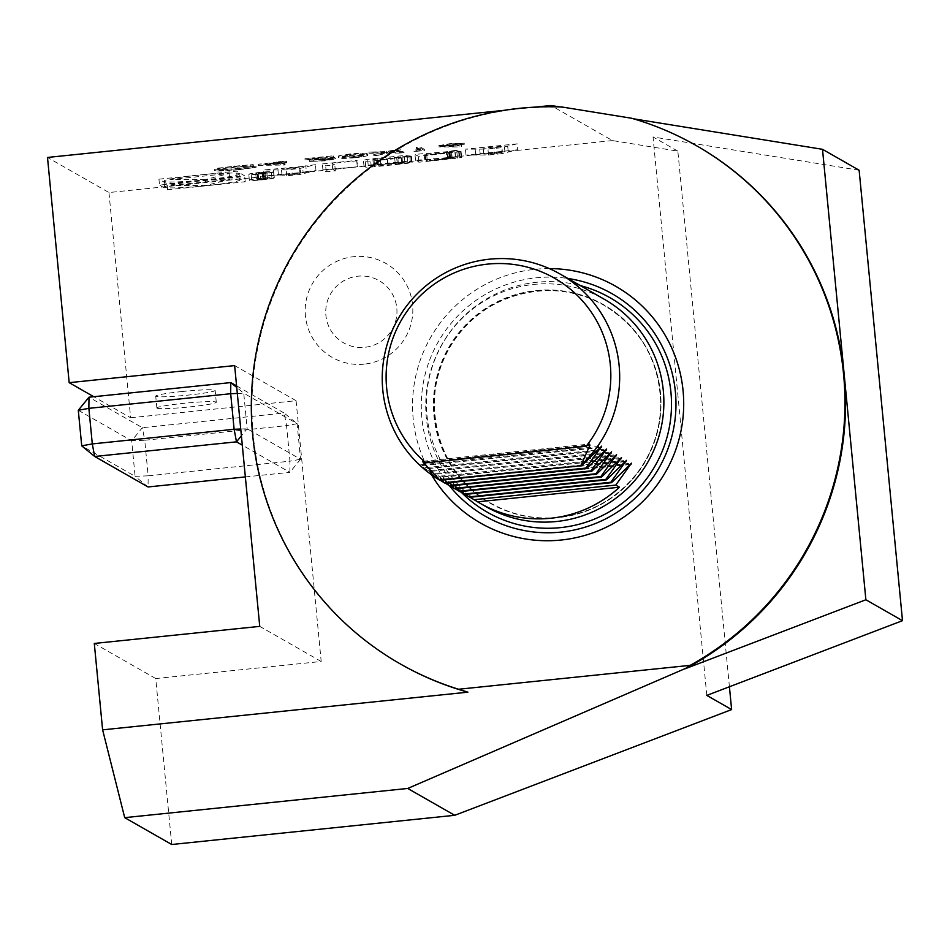 <?xml version="1.0" encoding="UTF-8"?>
<svg xmlns="http://www.w3.org/2000/svg" width="950" height="950" viewBox="0 0 950 950"><rect width="100%" height="100%" fill="white"/><g stroke="black" fill="none" stroke-linecap="round" stroke-linejoin="round"><path stroke-width="0.71" stroke-dasharray="4.75 3.56" d="M331.942 158.033L323.843 159.458L309.546 160.253L324.484 159.695L335.683 157.664L314.26 158.044L333.046 155.8L304.95 158.697L331.942 158.033L332.096 159.268L331.942 158.033M314.367 159.232L333.165 156.987L305.057 159.885L332.049 159.208L323.962 160.645L309.652 161.441L324.591 160.871L335.872 158.947L335.683 157.664L335.801 158.852L314.367 159.232L314.26 158.044M367.032 153.757C366.831 152.95 361.309 152.998 350.479 153.924C340.349 155.171 336.502 156.073 338.936 156.655C338.948 157.486 344.316 157.451 355.051 156.536C365.311 155.289 369.312 154.363 367.032 153.757L367.46 155.266L367.032 153.757M355.157 157.724C365.429 156.477 369.419 155.551 367.151 154.945C366.949 154.126 361.428 154.185 350.598 155.111C340.468 156.358 336.621 157.261 339.043 157.842L338.592 156.299L339.043 157.842C339.055 158.674 344.434 158.638 355.157 157.724L355.051 156.536M535.254 107.124L504.011 110.343M729.422 686.755L677.849 151.145L612.477 140.588L551.024 105.498M612.477 140.588L108.953 192.541L47.5 157.451M158.935 179.17L236.526 171.166L244.672 175.821L167.093 183.825L158.935 179.17L159.505 185.096L237.096 177.092L236.526 171.166M517.192 143.83L501.303 147.713L487.944 149.091L465.417 149.174L517.192 143.83L517.762 149.768L501.873 153.639L501.303 147.713M461.059 151.359L456.879 152.214A44.211 3.064 -5.5 0 1 447.391 153.271L418.297 156.275L414.984 154.387L446.358 151.762L458.482 149.898L454.812 151.038A44.211 3.064 -5.5 0 1 449.053 151.691L449.136 151.739A44.211 3.064 -5.5 0 1 455.086 151.192L461.059 151.359L461.664 157.332L457.449 158.151A44.211 3.064 -5.5 0 1 447.961 159.196L418.867 162.201L415.554 160.312L446.928 157.688L446.358 151.762M411.528 156.477L407.36 157.332A44.211 3.064 -5.5 0 1 397.86 158.389L380.439 160.182A44.211 3.064 -5.5 0 1 370.714 161.108L365.275 161.251L363.446 160.206L367.626 159.339A44.211 3.064 -5.5 0 1 377.114 158.294L394.547 156.489A44.211 3.064 -5.5 0 1 404.261 155.562L410.78 156.049L372.875 159.422L378.385 159.944L411.314 156.346L412.134 162.438L407.93 163.257A44.211 3.064 -5.5 0 1 398.43 164.314L381.009 166.107A44.211 3.064 -5.5 0 1 371.284 167.034L365.845 167.176L363.981 166.084L368.196 165.276A44.211 3.064 -5.5 0 1 377.684 164.219L395.117 162.414A44.211 3.064 -5.5 0 1 404.831 161.488L411.35 161.975L387.553 164.112L401.767 162.64L400.924 156.56M357.354 160.776L332.132 163.376L334.78 164.896L325.66 165.834L322.347 163.934L356.678 160.396L357.924 166.701L332.702 169.314L332.132 163.376M273.671 171.831A12.54 0.867 -5.5 0 1 273.743 171.914A12.54 0.867 -5.5 0 1 261.345 173.981A12.54 0.867 -5.5 0 1 248.793 174.313A12.54 0.867 -5.5 0 1 260.573 172.306A12.54 0.867 -5.5 0 1 273.671 171.831M302.551 166.44L315.412 164.659L299.523 168.53L286.164 169.908L263.637 169.991L302.551 166.44L303.121 172.366L306.351 171.57L305.781 165.644M438.734 145.718L458.945 145.813L448.887 145.516L464.194 143.094L449.932 143.664L438.662 145.623L438.841 146.906L438.734 145.718M450.051 144.851L438.841 146.906L459.052 147.001L449.006 146.692L464.384 144.376L464.194 143.094L464.301 144.281L450.051 144.851L449.932 143.664M420.209 149.435L413.844 150.1L424.365 149.304L420.019 146.822L416.302 147.214L420.209 149.435L420.316 150.623L413.951 151.276L413.844 150.1M368.849 152.107L384.56 151.976L373.718 154.529L387.054 151.964L403.952 151.418L388.847 151.537L400.128 148.877L386.353 151.561L368.849 152.107L368.956 153.294L384.679 153.164L384.56 151.976M277.839 162.177L258.222 164.196L285.012 163.768L281.996 162.046L286.769 161.547L280.547 161.215L276.842 161.607L277.958 163.364L258.341 165.383L258.222 164.196M214.344 169.527C217.063 170.204 225.233 169.872 238.854 168.53L255.989 166.143L238.177 168.292C227.014 169.397 220.293 169.67 218.025 169.136L218.144 170.311L218.025 169.136C218.025 168.352 223.606 167.366 234.757 166.167L253.246 164.576L218.037 168.102L214.189 169.361L214.463 170.715L214.344 169.527M182.329 391.507A29.842 2.066 174.5 0 0 155.717 396.138A29.842 2.066 174.5 0 0 185.63 395.343A29.842 2.066 174.5 0 0 215.139 390.414A29.842 2.066 174.5 0 0 182.329 391.507M108.953 192.541L130.637 417.762L93.765 396.708M130.637 417.762L296.079 400.698L234.638 365.596M400.734 664.169A298.442 296.293 119.7 0 1 258.626 343.888A298.442 296.293 119.7 0 1 520.208 108.668A298.442 296.293 119.7 0 1 562.531 107.35L561.913 106.994M485.937 506.623A119.379 118.513 119.7 0 1 442.237 344.185A119.379 118.513 119.7 0 1 604.354 299.309M470.036 497.277L451.084 482.671L630.456 464.158M630.123 464.55L451.084 482.671L469.716 497.313M465.072 494.439L446.12 479.833L625.492 461.32M625.159 461.712L446.12 479.833L464.752 494.475M460.109 491.601L441.679 477.292L620.196 458.874M459.788 491.637L441.156 476.995L620.528 458.482M455.133 488.763L436.192 474.157L615.564 455.644M615.232 456.036L436.192 474.157L454.824 488.799M450.169 485.937L431.229 471.319L610.589 452.817M610.268 453.197L431.229 471.319L449.849 485.961M445.206 483.099L426.787 468.789L605.304 450.371M444.885 483.134L426.265 468.481L605.625 449.979M440.242 480.261L421.289 465.642L600.661 447.141M600.341 447.533L421.289 465.642L439.921 480.296M549.314 268.589A136.313 135.339 -60.3 0 0 535.087 269.301A136.313 135.339 -60.3 0 0 431.514 474.81M631.453 118.216L632.071 118.572A298.442 296.293 119.7 0 1 696.766 145.873M364.171 364.147A54.114 53.734 119.7 0 1 310.021 288.325A54.114 53.734 119.7 0 1 402.812 278.742A54.114 53.734 119.7 0 1 364.171 364.147M296.079 400.698L321.195 661.485L155.741 678.549L171.724 844.502M240.742 429.02L247.166 428.771L300.544 459.254L297.124 423.7L243.746 393.205L247.166 428.771L241.395 435.836M321.195 661.485L259.742 626.383M155.741 678.549L94.299 643.459M633.413 118.786L632.071 118.572M677.849 151.145L653.03 136.966L859.133 170.228M562.531 107.35L559.871 106.923M706.8 695.4L653.03 136.966M157.023 408.179A29.842 2.066 174.5 0 0 188.219 407.051A29.842 2.066 174.5 0 0 216.279 402.277A29.842 2.066 174.5 0 0 183.469 403.358A29.842 2.066 174.5 0 0 156.869 407.989A29.842 2.066 174.5 0 0 157.023 408.179M236.586 385.89L284.169 413.06L142.357 427.69L88.979 397.207M78.292 410.281L131.682 440.764L135.102 476.33L81.724 445.835M245.349 476.924L289.869 472.328L242.297 445.158M144.732 440.254L286.544 425.624L289.976 461.189L148.164 475.819L144.732 440.254L131.682 440.764L142.357 427.69L144.732 440.254M300.544 459.254L289.869 472.328L289.976 461.189L300.544 459.254M237.322 393.454L243.746 393.205L236.74 387.457M148.058 486.958L135.102 476.33L148.164 475.819L148.058 486.958M297.124 423.7L286.544 425.624L284.169 413.06L297.124 423.7M325.755 310.686A35.815 35.554 119.7 0 1 380.249 281.331A35.815 35.554 119.7 0 1 378.041 343.223A35.815 35.554 119.7 0 1 325.755 310.686M237.096 177.092L245.243 181.747L167.663 189.751L159.505 185.096M167.663 189.751L167.093 183.825M245.243 181.747L244.672 175.821M239.994 179.538A38 2.636 -5.5 0 1 240.208 179.776A38 2.636 -5.5 0 1 202.635 186.046A38 2.636 -5.5 0 1 164.552 187.067A38 2.636 -5.5 0 1 200.272 180.975A38 2.636 -5.5 0 1 239.994 179.538M239.424 173.612A38 2.636 -5.5 0 1 239.626 173.85A38 2.636 -5.5 0 1 202.065 180.12A38 2.636 -5.5 0 1 163.982 181.141A38 2.636 -5.5 0 1 199.702 175.049A38 2.636 -5.5 0 1 239.424 173.612M205.366 179.526L170.632 179.514L229.413 173.446L205.366 179.526L205.948 185.464L171.202 185.44L170.632 179.514M171.202 185.44L229.983 179.372L205.948 185.464M229.983 179.372L229.413 173.446M494.119 148.105L501.826 146.229L483.182 148.153L494.119 148.105L494.689 154.042L502.396 152.154L501.826 146.229M502.396 152.154L483.764 154.078L494.689 154.042M483.764 154.078L483.182 148.153M501.873 153.639L488.514 155.016L465.999 155.099L517.762 149.768M508.131 150.753L507.561 144.827M504.901 151.549L504.331 145.611M480.201 154.09L479.631 148.164M475.629 154.114L475.048 148.188M465.999 155.099L465.417 149.174M488.514 155.016L487.944 149.091M449.136 151.739L449.706 157.676A44.211 3.064 -5.5 0 1 455.656 157.118L461.629 157.284M449.706 157.676L449.053 151.691M446.928 157.688L459.064 155.824L455.383 156.964A44.211 3.064 -5.5 0 1 449.623 157.629M459.064 155.824L458.482 149.898M449.944 156.762L449.374 150.836M425.576 159.885L425.006 153.959M424.662 159.362L424.092 153.437M415.554 160.312L414.984 154.387M418.867 162.201L418.297 156.275M427.31 160.882L426.194 160.241L425.624 154.316L451.63 152.131L426.74 154.957L427.31 160.882L448.661 158.674L448.091 152.748M426.194 160.241L451.891 157.866L451.321 151.941M448.661 158.674L451.891 157.866M425.624 154.316L426.74 154.957M402.028 157.308L402.598 163.234L412.11 162.402M411.896 162.272L411.314 156.346M402.598 163.234L399.142 163.792L398.572 157.866M401.494 162.486L373.445 165.359L378.967 165.87L399.142 163.792M401.767 162.64L401.197 156.714M387.553 164.112L386.983 158.175M388.027 164.374L387.457 158.448M411.35 161.975L410.78 156.049M332.702 169.314L335.35 170.822L326.23 171.76L322.917 169.872L357.924 166.701M357.247 166.321L356.678 160.396M322.917 169.872L322.347 163.934M326.23 171.76L325.66 165.834M335.35 170.822L334.78 164.896M271.878 178.006A10.141 0.701 -5.5 0 1 271.938 178.066A10.141 0.701 -5.5 0 1 261.903 179.74A10.141 0.701 -5.5 0 1 251.738 180.013A10.141 0.701 -5.5 0 1 261.274 178.386A10.141 0.701 -5.5 0 1 271.878 178.006M271.308 172.081A10.141 0.701 -5.5 0 1 271.368 172.14A10.141 0.701 -5.5 0 1 261.333 173.814A10.141 0.701 -5.5 0 1 251.168 174.088A10.141 0.701 -5.5 0 1 260.704 172.461A10.141 0.701 -5.5 0 1 271.308 172.081M274.241 177.757A12.54 0.867 -5.5 0 1 274.312 177.84A12.54 0.867 -5.5 0 1 261.915 179.906A12.54 0.867 -5.5 0 1 249.363 180.239A12.54 0.867 -5.5 0 1 261.143 178.232A12.54 0.867 -5.5 0 1 274.241 177.757M262.924 172.924L266.938 172.852L267.508 178.778L266.902 172.817L257.296 174.099L255.704 173.185L266.736 172.045L262.924 172.924L263.494 178.849L267.484 178.743L257.866 180.025L256.274 179.123L260.561 179.146L259.991 173.221M260.561 179.146L267.306 177.982L264.409 178.707L263.839 172.781M264.409 178.707L263.494 178.849M267.306 177.982L266.736 172.045M265.513 178.161L264.943 172.235M258.554 179.36L257.984 173.434M257.854 178.956L257.284 173.031M256.274 179.123L255.704 173.185M257.866 180.025L257.296 174.099M258.685 173.826L265.002 173.019L258.163 173.541L259.255 179.764L265.572 178.944L258.744 179.467L258.163 173.541M306.351 171.57L315.982 170.584L300.093 174.456L286.734 175.833L264.219 175.928L303.121 172.366M278.421 174.907L277.851 168.981M273.837 174.931L273.267 169.005M264.219 175.928L263.637 169.991M286.734 175.833L286.164 169.908M300.093 174.456L299.523 168.53M315.982 170.584L315.412 164.659M292.339 168.934L300.046 167.046L281.402 168.969L292.339 168.934L292.909 174.859L300.616 172.971L300.046 167.046M300.616 172.971L281.984 174.895L292.909 174.859M281.984 174.895L281.402 168.969M459.052 147.001L458.945 145.813M461.688 146.573L461.569 145.386M449.006 146.692L448.887 145.516M453.328 146.276L453.209 145.089M450.692 145.089L460.619 144.697L460.453 143.462L451.986 144.923L442.379 145.267L442.498 146.454L450.692 145.089L450.573 143.901L460.453 143.462L460.572 144.649L442.534 146.502L442.427 145.326L450.573 143.901M452.105 146.11L451.986 144.923M413.951 151.276L416.824 151.287L416.718 150.1M416.824 151.287L424.472 150.492L424.365 149.304M424.472 150.492L420.126 148.01L420.019 146.822M420.126 148.01L416.421 148.402L416.302 147.214M416.421 148.402L420.316 150.623M384.679 153.164L373.837 155.717L373.718 154.529M373.837 155.717L378.112 155.277L378.005 154.09M378.112 155.277L387.161 153.152L387.054 151.964M387.161 153.152L399.748 153.045L399.641 151.857M399.748 153.045L404.059 152.606L403.952 151.418M404.059 152.606L388.966 152.724L388.847 151.537M388.966 152.724L400.247 150.064L400.128 148.877M400.247 150.064L395.96 150.504L395.853 149.316M395.96 150.504L386.472 152.748L386.353 151.561M386.472 152.748L373.255 152.855L373.136 151.667M373.255 152.855L368.956 153.294M350.598 155.111L350.479 153.924M363.446 155.325L363.327 154.138C365.228 154.589 362.366 155.301 354.73 156.275C346.489 156.94 342.463 156.94 342.641 156.275L342.76 157.463C340.646 157.035 343.449 156.322 351.168 155.361L363.446 155.325C365.346 155.776 362.484 156.489 354.837 157.451C346.608 158.127 342.57 158.127 342.76 157.463L342.641 156.275C340.539 155.848 343.33 155.147 351.049 154.173L360.668 153.674L363.327 154.138L363.446 155.325M354.837 157.451L354.73 156.275M360.786 154.862L360.668 153.674M351.168 155.361L351.049 154.173M323.962 160.645L323.843 159.458M313.369 161.061L313.251 159.873M309.652 161.441L309.546 160.253M324.591 160.871L324.484 159.695M333.604 157.237L333.497 156.061M333.165 156.987L333.046 155.8M305.057 159.885L304.95 158.697M322.893 159.256L322.786 158.068M258.341 165.383L284.371 165.027L284.252 163.839M284.371 165.027L285.119 164.944L285.012 163.768M285.119 164.944L282.114 163.234L281.996 162.046M282.114 163.234L286.888 162.735L286.769 161.547M286.888 162.735L286.33 161.298M286.437 162.486L281.663 162.973L281.556 161.785M281.663 162.973L280.547 161.215M280.666 162.402L276.949 162.783L276.842 161.607M276.949 162.783L277.958 163.364M266.083 164.884L278.397 163.614L280.286 164.694L266.083 164.884L265.964 163.697L278.291 162.426L280.179 163.507L265.964 163.697M278.397 163.614L278.291 162.426M280.286 164.694L280.179 163.507M238.973 169.706L256.108 167.331L238.296 169.48C227.121 170.572 220.412 170.857 218.144 170.311C218.144 169.539 223.725 168.542 234.876 167.354L253.365 165.763L234.448 167.093L218.156 169.29L214.463 170.715C217.17 171.392 225.34 171.047 238.973 169.706L238.854 168.53M256.108 167.331L255.989 166.143M252.605 167.521L252.486 166.333M238.296 169.48L238.177 168.292M234.876 167.354L234.757 166.167M250.373 166.238L250.254 165.062M253.365 165.763L253.246 164.576M234.448 167.093L234.341 165.906M218.156 169.29L218.037 168.102M558.042 517.607A114.332 113.501 119.7 0 1 443.626 357.426A114.332 113.501 119.7 0 1 639.659 337.202A114.332 113.501 119.7 0 1 558.042 517.607M558.268 517.429A114 113.181 119.7 0 1 490.817 503.227A114 113.181 119.7 0 1 449.077 348.092A114 113.181 119.7 0 1 603.903 305.235A114 113.181 119.7 0 1 658.184 427.583A114 113.181 119.7 0 1 558.268 517.429M558.529 517.584A114 113.181 119.7 0 1 491.091 503.369A114 113.181 119.7 0 1 449.35 348.246A114 113.181 119.7 0 1 604.176 305.389A114 113.181 119.7 0 1 658.457 427.738A114 113.181 119.7 0 1 558.529 517.584M461.581 492.551A123.548 122.669 119.7 0 1 442.237 343.888A123.548 122.669 119.7 0 1 580.367 285.606M449.421 485.711A128.048 127.122 119.7 0 1 438.259 341.846A128.048 127.122 119.7 0 1 567.898 278.481M424.472 461.973L587.551 445.146M424.971 462.282L587.053 445.55M457.449 158.151L456.879 152.214M461.094 156.987L460.524 151.062M455.656 157.118L455.086 151.192M455.383 156.964L454.812 151.038M459.562 156.109L458.992 150.183M450.442 157.047L449.872 151.121M447.961 159.196L447.391 153.271M447.557 158.044L446.987 152.119M452.176 158.033L451.606 152.107L452.2 158.068M407.93 163.257L407.36 157.332M378.967 165.87L378.385 159.944M374.621 166.036L374.051 160.111M372.875 159.422L373.445 165.359L372.899 159.458M376.984 164.742L376.414 158.816M397.159 162.652L396.589 156.726M410.269 161.357L409.699 155.432M404.831 161.488L404.261 155.562M395.117 162.414L394.547 156.489M377.684 164.219L377.114 158.294M368.196 165.276L367.626 159.339M364.016 166.131L363.446 160.206M365.845 167.176L365.275 161.251M371.284 167.034L370.714 161.108M381.009 166.107L380.439 160.182M398.43 164.314L397.86 158.389M265.525 178.458L264.955 172.532M264.1 178.541L263.53 172.615M263.435 179.455L262.865 173.529M263.364 179.336L262.794 173.411M262.853 179.039L262.283 173.114M444.731 147.143L444.612 145.956M325.874 158.816L325.767 157.641M558.196 517.418C534.221 519.709 511.765 514.983 490.817 503.227L491.091 503.369C432.915 472.245 416.338 388.514 456.511 337.333C488.799 291.282 556.391 276.699 604.176 305.389L603.903 305.235C640.395 327.726 659.324 360.525 660.701 403.619C660.488 427.607 653.564 449.492 639.908 469.276C619.554 497.194 592.313 513.237 558.196 517.418M422.833 461.261L589.475 444.066M420.553 464.847L601.671 446.156M425.529 467.673L606.634 448.994M430.492 470.511L611.61 451.832M435.456 473.349L616.574 454.658M440.42 476.188L621.538 457.496M445.384 479.026L626.501 460.334M450.348 481.864L631.465 463.173M216.279 402.277L215.139 390.414M156.869 407.989L155.717 396.138M240.208 179.776L239.626 173.85M164.552 187.067L163.982 181.141M461.664 157.332L461.094 151.406M449.231 157.688L448.661 151.762M459.598 156.144L459.028 150.219M450.466 157.071L449.896 151.145M412.134 162.438L411.564 156.513M363.981 166.084L363.411 160.158M271.938 178.066L271.368 172.14M251.738 180.013L251.168 174.088M274.312 177.84L273.743 171.914M249.363 180.239L248.793 174.313M265.572 178.944L265.002 173.019"/><path stroke-width="1.43" d="M559.871 106.923L551.024 105.498L535.254 107.124M504.011 110.343L47.5 157.451L69.184 382.672L234.638 365.596L259.742 626.383L94.299 643.459L102.612 729.849L124.711 817.653L171.724 844.502L454.729 815.302L731.619 709.579L729.422 686.755M93.765 396.708L69.184 382.672M458.589 689.249L467.899 692.17A298.442 296.293 119.7 0 1 400.734 664.169L400.104 663.812A298.442 296.293 119.7 0 1 263.221 322.893A298.442 296.293 119.7 0 1 561.913 106.994L631.453 118.216A298.442 296.293 119.7 0 1 696.148 145.516A298.442 296.293 119.7 0 1 844.93 406.244A298.442 296.293 119.7 0 1 690.175 665.356L458.589 689.249A298.442 296.293 119.7 0 1 400.104 663.812M425.849 462.804A112.979 112.159 119.7 0 1 412.074 304.736A112.979 112.159 119.7 0 1 569.525 288.491A112.979 112.159 119.7 0 1 586.162 446.262L425.849 462.804L422.833 461.261L423.166 462.46L424.971 462.282M587.053 445.55L589.914 445.253L589.475 444.066L586.162 446.262M589.914 445.253L580.996 465.239A119.379 118.513 119.7 0 0 560.156 274.063L604.354 299.309A119.379 118.513 119.7 0 1 661.2 427.417A119.379 118.513 119.7 0 1 556.558 521.503A119.379 118.513 119.7 0 1 485.937 506.623L480.225 503.358A119.379 118.513 119.7 0 1 477.66 501.849L619.471 487.219L615.754 485.094L631.465 463.173L611.527 482.683L610.791 482.256L626.501 460.334L606.563 479.845L605.815 479.418L621.538 457.496L601.599 477.007L600.851 476.579L616.574 454.658L596.636 474.169L595.888 473.741L611.61 451.832L591.672 471.331L590.924 470.903L606.634 448.994L586.696 468.492L585.96 468.077L601.671 446.156L581.732 465.666L439.173 479.869A119.379 118.513 119.7 0 1 398.798 317.644A119.379 118.513 119.7 0 1 560.156 274.063M581.732 465.666L439.921 480.296L423.166 462.46M619.471 487.219A119.379 118.513 119.7 0 1 550.846 518.237A119.379 118.513 119.7 0 1 480.225 503.358M470.036 497.277L477.66 501.849M465.072 494.439L469.716 497.313L611.527 482.683M460.109 491.601L464.752 494.475L606.563 479.845M455.133 488.763L459.788 491.637L601.599 477.007M450.169 485.937L454.824 488.799L596.636 474.169M445.206 483.099L449.849 485.961L591.672 471.331M440.242 480.261L444.885 483.134L586.696 468.492M431.514 474.81A136.313 135.339 -60.3 0 0 561.165 540.028A136.313 135.339 -60.3 0 0 683.572 397.86A136.313 135.339 -60.3 0 0 549.314 268.589M696.148 145.516L696.766 145.873A298.442 296.293 119.7 0 1 844.194 374.537A298.442 296.293 119.7 0 1 685.057 668.8L690.175 665.356M444.149 482.707L585.96 468.077M449.113 485.545L590.924 470.903M454.076 488.371L595.888 473.741M459.04 491.209L600.851 476.579M464.004 494.048L605.815 479.418M468.968 496.886L610.791 482.256M473.931 499.724L615.754 485.094M454.729 815.302L407.716 788.453L124.711 817.653M407.716 788.453L684.879 668.705M685.057 668.8L865.877 599.759L902.5 620.671L706.8 695.4L731.619 709.579M902.5 620.671L859.133 170.228L822.51 149.316L633.413 118.786M865.877 599.759L822.51 149.316M102.612 729.849L467.899 692.17M242.297 445.158L236.491 441.845L94.679 456.475L81.724 445.835L78.292 410.281L88.873 408.346L92.293 443.911L234.116 429.281L230.684 393.716L88.873 408.346L88.979 397.207L230.791 382.577L236.586 385.89M81.724 445.835L92.293 443.911L94.679 456.475L148.058 486.958L245.349 476.924M240.742 429.02L234.116 429.281L236.491 441.845L241.395 435.836M236.74 387.457L230.791 382.577L230.684 393.716L237.322 393.454M78.292 410.281L88.979 397.207M580.367 285.606A123.548 122.669 119.7 0 1 671.092 414.343A123.548 122.669 119.7 0 1 560.441 527.63A123.548 122.669 119.7 0 1 461.581 492.551M567.898 278.481A128.048 127.122 119.7 0 1 675.925 407.704A128.048 127.122 119.7 0 1 560.868 532.095A128.048 127.122 119.7 0 1 449.421 485.711M600.341 447.533L601.196 447.438M605.304 450.371L606.159 450.276M610.268 453.197L611.123 453.114M615.232 456.036L616.087 455.952M620.196 458.874L621.051 458.791M625.159 461.712L626.014 461.629M630.123 464.55L630.978 464.455"/></g></svg>
